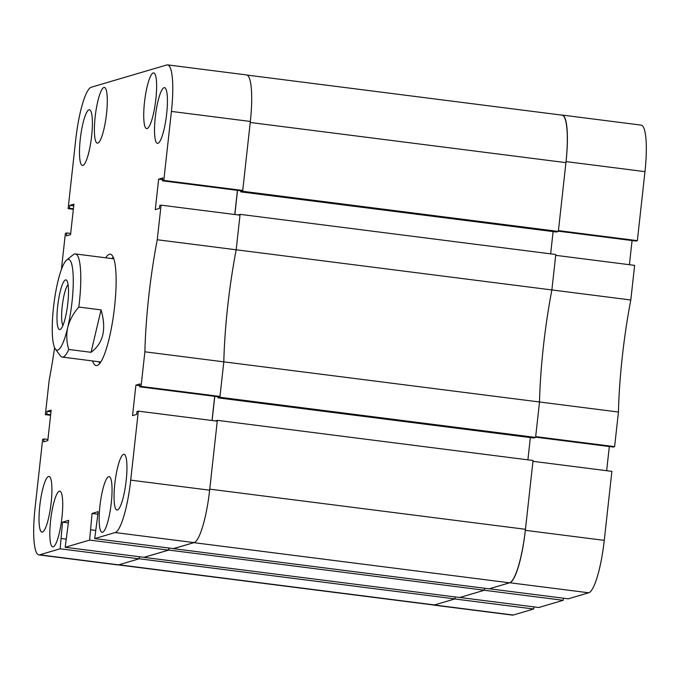 <?xml version="1.0" encoding="UTF-8"?>
<svg xmlns="http://www.w3.org/2000/svg" width="680" height="680" viewBox="0 0 680 680"><rect width="100%" height="100%" fill="white"/><g stroke="black" fill="none" stroke-linecap="round" stroke-linejoin="round"><path stroke-width="1.02" d="M80.257 139.298A28.076 5.457 -82.8 0 0 82.407 165.469A28.076 5.457 -82.8 0 0 91.638 135.941A28.076 5.457 -82.8 0 0 89.488 109.769A28.076 5.457 -82.8 0 0 80.257 139.298M155.286 117.172A28.076 5.457 -82.8 0 0 157.437 143.344A28.076 5.457 -82.8 0 0 166.668 113.815A28.076 5.457 -82.8 0 0 164.526 87.644A28.076 5.457 -82.8 0 0 155.286 117.172M114.809 483.837A28.076 5.457 -82.8 0 0 116.96 510.008A28.076 5.457 -82.8 0 0 126.191 480.479A28.076 5.457 -82.8 0 0 124.041 454.308A28.076 5.457 -82.8 0 0 114.809 483.837M39.78 505.962A28.076 5.457 -82.8 0 0 41.922 532.134A28.076 5.457 -82.8 0 0 51.161 502.605A28.076 5.457 -82.8 0 0 49.011 476.433A28.076 5.457 -82.8 0 0 39.78 505.962M95.157 116.969A28.076 5.457 -82.8 0 0 97.308 143.14A28.076 5.457 -82.8 0 0 106.539 113.611A28.076 5.457 -82.8 0 0 104.397 87.439A28.076 5.457 -82.8 0 0 95.157 116.969M144.483 102.425A28.076 5.457 -82.8 0 0 146.625 128.596A28.076 5.457 -82.8 0 0 155.864 99.067A28.076 5.457 -82.8 0 0 153.714 72.896A28.076 5.457 -82.8 0 0 144.483 102.425M50.583 520.71A28.076 5.457 -82.8 0 0 52.734 546.881A28.076 5.457 -82.8 0 0 61.965 517.352A28.076 5.457 -82.8 0 0 59.823 491.181A28.076 5.457 -82.8 0 0 50.583 520.71M99.909 506.166A28.076 5.457 -82.8 0 0 102.051 532.338A28.076 5.457 -82.8 0 0 111.291 502.809A28.076 5.457 -82.8 0 0 109.14 476.637A28.076 5.457 -82.8 0 0 99.909 506.166M92.582 360.944A56.151 10.905 -82.8 0 0 96.144 365.585A56.151 10.905 -82.8 0 0 97.087 365.508A56.151 10.905 -82.8 0 0 114.333 308.899A56.151 10.905 -82.8 0 0 110.305 254.184A56.151 10.905 -82.8 0 0 109.361 254.269A56.151 10.905 -82.8 0 0 105.697 257.797M219.988 396.449L141.057 386.418L144.882 351.806L223.805 361.845L219.988 396.449L218.637 396.848L139.714 386.809L140.029 383.928L135.898 385.144L132.532 415.633L136.663 414.418L136.986 411.527L138.329 411.137L130.713 480.139L209.635 490.178A49.912 9.698 97.2 0 1 194.064 542.597L115.141 532.559L94.698 538.594L98.201 511.649L92.047 513.468L89.632 540.082L65.186 547.289L68.689 520.353L62.534 522.163L60.129 548.785L39.686 554.812L118.609 564.851L139.052 558.824L139.29 556.716M157.25 239.751L161.075 205.147L239.998 215.178L236.181 249.79L157.25 239.751A145.571 28.28 -82.8 0 0 144.882 351.806M161.075 205.147L159.724 205.538L159.409 208.429L155.278 209.644L158.644 179.155L162.775 177.939L162.452 180.82L163.804 180.421L171.419 111.418A49.912 9.698 -82.8 0 0 167.603 64.889A49.912 9.698 -82.8 0 0 166.761 64.966L91.307 87.21A49.912 9.698 -82.8 0 0 75.735 139.638L68.119 208.641L69.462 208.242L69.785 205.36L73.916 204.144L70.55 234.625L66.419 235.85L66.734 232.959L65.382 233.359L61.566 267.971A145.571 28.28 -82.8 0 1 61.532 269.17M50.66 414.732L46.724 414.23L45.373 414.63L49.198 380.018A145.571 28.28 -82.8 0 0 54.596 347.701M46.724 414.23L47.039 411.349L51.17 410.133L47.804 440.614L43.673 441.838L43.996 438.948L42.645 439.348L35.029 508.36A49.912 9.698 -82.8 0 0 38.845 554.888A49.912 9.698 -82.8 0 0 39.686 554.812M115.141 532.559A49.912 9.698 -82.8 0 0 130.713 480.139M141.057 386.418L139.714 386.809M218.076 396.78L217.957 397.851L219.895 397.273L535.593 437.427L539.512 401.99A145.571 28.28 97.2 0 1 543.38 346.647A145.571 28.28 97.2 0 1 551.88 289.944L236.181 249.79A145.571 28.28 -82.8 0 0 223.805 361.845A145.571 28.28 97.2 0 1 227.673 306.501A145.571 28.28 97.2 0 1 236.181 249.79L240.091 214.353L238.153 214.948M212.032 420.503L214.693 396.346M138.329 411.137L217.26 421.175L209.635 490.178M94.698 538.594L173.621 548.624L194.064 542.597M65.186 547.289L144.109 557.328L168.564 550.12L168.793 548.012M118.609 564.851A49.912 9.698 97.2 0 1 117.768 564.927L38.845 554.888M167.603 64.889L246.525 74.928A49.912 9.698 97.2 0 1 250.35 121.456L242.726 190.459L241.383 190.859L162.452 180.82M237.439 190.357L234.77 214.514M89.632 540.082L168.564 550.12M60.129 548.785L139.052 558.824M45.373 414.63L50.6 415.293M68.119 208.641L73.347 209.304M242.726 190.459L163.804 180.421M73.721 205.862L69.785 205.36M73.406 208.743L69.462 208.242M70.678 233.461L66.734 232.959M50.983 411.85L47.039 411.349M47.931 439.45L43.996 438.948M66.096 539.096L61.268 538.483M68.408 522.912L62.534 522.163M95.599 530.391L90.772 529.779M97.92 514.207L92.047 513.468M139.842 385.645L135.898 385.144M162.579 179.656L158.644 179.155M113.279 257.286A54.213 10.531 -82.8 0 0 111.885 258.578M98.77 361.734A54.213 10.531 -82.8 0 0 99.798 363.332M139.221 558.773L454.929 598.918L434.52 604.937L118.821 564.783L139.221 558.773L139.451 556.733M168.954 548.038L168.733 550.069L143.956 557.311M215.407 420.92L217.345 420.35L209.755 489.149L525.453 529.295A50.949 9.894 97.2 0 1 509.558 582.811L193.851 542.657L173.459 548.607M212.109 420.521L214.778 396.355M219.895 397.273L223.805 361.845L539.512 401.99L535.687 436.602L614.618 446.641L618.435 412.029A145.571 28.28 97.2 0 1 630.802 299.982L634.627 265.37L555.704 255.331L551.88 289.944L555.789 254.507L240.091 214.353M237.516 190.366L234.855 214.523M247.078 75.081L562.037 115.141A50.949 9.894 97.2 0 1 565.938 162.639L250.231 122.485L242.641 191.284L240.695 191.862L240.814 190.791M242.641 191.284L558.34 231.438L565.938 162.639M558.34 231.438L556.402 232.007L240.695 191.862M553.104 231.591L550.647 253.852M535.593 437.427L533.656 437.996L217.957 397.851M527.901 459.841L530.358 437.58M525.453 529.295L533.052 460.496L217.345 420.35M173.451 548.675L489.149 588.829L509.558 582.811M143.947 557.379L459.646 597.524L484.432 590.223L484.653 588.251M454.929 598.918L455.141 596.955M434.52 604.937A50.949 9.894 97.2 0 1 433.67 605.013L118.345 564.91M168.733 550.069L484.432 590.223M618.435 412.029L539.512 401.99A145.571 28.28 -82.8 0 1 551.88 289.944L630.802 299.982M562.233 115.073L641.155 125.111A49.912 9.698 97.2 0 1 644.971 171.641L566.049 161.602A49.912 9.698 -82.8 0 0 562.233 115.073A49.912 9.698 -82.8 0 0 561.654 115.09M558.365 231.175L636.004 241.051L637.356 240.652L644.971 171.641M632.068 240.55L629.399 264.707M614.618 446.641L613.266 447.04L535.627 437.163M606.654 470.696L609.322 446.539M604.265 540.362L611.881 471.359L532.958 461.32L525.342 530.332L604.265 540.362A49.912 9.698 97.2 0 1 588.693 592.79L509.771 582.751A49.912 9.698 -82.8 0 0 525.342 530.332M509.771 582.751L489.319 588.778L568.25 598.817L588.693 592.79M563.193 600.304L484.262 590.265L459.816 597.482L538.738 607.512L563.193 600.304L563.423 598.204M432.922 604.919A49.912 9.698 -82.8 0 0 433.475 605.072A49.912 9.698 -82.8 0 0 434.316 604.996L513.238 615.034L533.681 609.008L533.91 606.9M513.238 615.034A49.912 9.698 97.2 0 1 512.397 615.111L433.475 605.072M434.316 604.996L454.758 598.969L533.681 609.008M637.356 240.652L558.433 230.613L566.049 161.602M65.467 317.203A25.058 4.87 -82.8 0 0 66.802 280.491A25.058 4.87 -82.8 0 0 60.027 292.273A25.058 4.87 -82.8 0 0 56.984 318.988A25.058 4.87 -82.8 0 0 60.605 329.23A25.058 4.87 -82.8 0 0 65.467 317.203M68.102 284.673A21.216 4.122 -82.8 0 0 64.192 294.67A21.216 4.122 -82.8 0 0 62.909 325.507M72.046 265.455A45.755 8.882 -82.8 0 0 66.666 260.032A45.755 8.882 -82.8 0 0 57.783 281.988A45.755 8.882 -82.8 0 0 55.343 349.01A45.755 8.882 -82.8 0 0 67.719 327.497A45.755 8.882 -82.8 0 0 72.046 265.455M66.666 260.032L73.27 254.702A51.995 10.098 97.2 0 1 75.378 253.938A51.995 10.098 97.2 0 1 79.382 260.874A51.995 10.098 97.2 0 1 78.803 307.062L101.065 309.893C106.641 329.154 103.292 343.289 91.035 352.3L68.773 349.469A51.995 10.098 97.2 0 1 62.262 357.085A51.995 10.098 97.2 0 1 60.409 355.81L55.343 349.01M68.773 349.469C66.521 342.32 66.172 334.993 67.719 327.497C69.734 320.008 73.431 313.2 78.803 307.062M91.035 352.3L101.065 309.893M250.35 121.456L171.419 111.418M100.751 361.981L62.262 357.085M113.866 258.833L75.378 253.938"/></g></svg>
